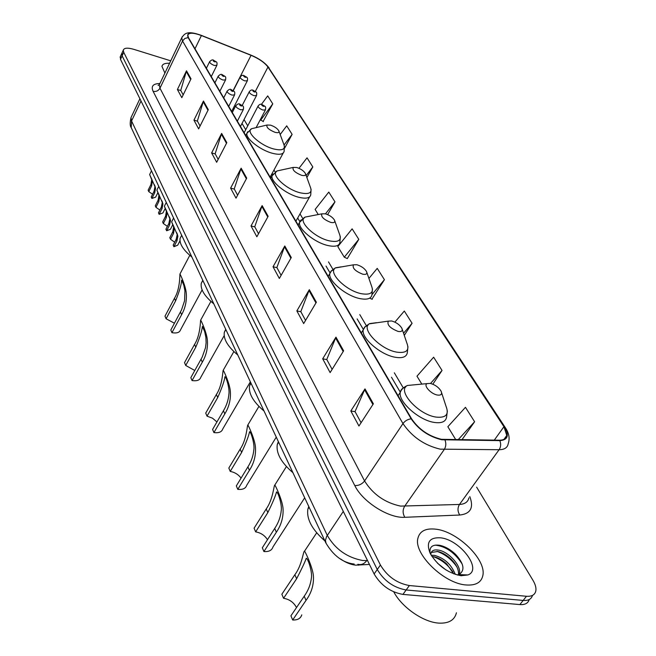 <?xml version="1.0" encoding="UTF-8"?>
<svg xmlns="http://www.w3.org/2000/svg" width="656" height="656" viewBox="0 0 656 656"><rect width="100%" height="100%" fill="white"/><g stroke="black" fill="none" stroke-linecap="round" stroke-linejoin="round"><path stroke-width="0.98" d="M369.443 564.431L355.618 565.152C350.657 564.586 345.638 562.528 340.562 558.978M120.45 56.391L120.491 59.368L374.125 573.943C380.915 585.365 390.517 592.179 402.932 594.402L519.872 604.578C525.03 604.914 528.129 603.233 529.195 599.543M170.74 60.828L133.758 49.323C127.625 47.56 124.14 47.839 123.287 50.159L123.722 52.3L380.423 565.029C387.286 576.435 396.937 583.274 409.377 585.546L526.465 596.271L523.16 600.437C528.326 600.781 531.434 599.1 532.467 595.41C531.434 599.1 528.326 600.781 523.16 600.437L406.146 589.982L523.16 600.437L519.872 604.578M380.423 565.029L377.266 569.498C384.088 580.913 393.715 587.735 406.146 589.982C393.715 587.735 384.088 580.913 377.266 569.498L122.106 55.842L377.266 569.498L374.125 573.943M122.049 52.874L122.106 55.842L122.049 52.874M466.26 584.98C475.78 585.603 481.299 582.479 482.832 575.599C486.686 559.527 456.97 530.942 435.272 529.13C425.416 528.154 419.619 531.245 417.872 538.396C413.575 553.885 444.169 583.783 466.26 584.98C475.78 585.603 481.299 582.479 482.832 575.599C486.686 559.527 456.97 530.942 435.272 529.13C425.416 528.154 419.619 531.245 417.872 538.396C413.575 553.885 444.169 583.783 466.26 584.98M441.431 439.315C428.844 436.256 418.913 429.45 411.64 418.905L188.502 37.704L187.813 35.178C188.912 32.472 193.446 32.595 201.4 35.547L251.059 55.317C258.989 58.704 264.63 62.607 267.96 67.035L503.931 426.712L506.785 435.453C506.268 438.585 503.833 440.168 499.487 440.209L441.431 439.315M441.685 439.75L499.831 440.627C507.916 440.004 509.433 435.387 504.374 426.785L268.312 67.15C264.901 62.615 259.12 58.614 250.994 55.145L201.351 35.375C190.642 31.644 186.23 32.382 188.124 37.581L411.148 418.815C418.602 429.631 428.786 436.609 441.685 439.75M183.172 94.866L180.753 90.397L186.493 70.799L177.407 89.511L181.81 97.662L191.011 78.851L186.493 70.799M180.818 90.528L177.407 89.511M200.072 126.018L197.366 121.024L203.467 101.04L193.938 120.146L198.645 128.871L208.296 109.65L203.467 101.04M197.44 121.155L193.938 120.146M218.177 159.375L215.152 153.799L221.638 133.422L211.626 152.938L216.669 162.286L226.82 142.664L221.638 133.422M215.225 153.93L211.626 152.938M237.611 195.185L234.233 188.953L241.146 168.19L230.609 188.116L236.021 198.161L246.722 178.112L241.146 168.19M234.299 189.092L230.609 188.116M361.087 422.726L355.027 411.574L364.99 388.885L350.829 410.976L358.947 426.015L373.371 403.809L364.99 388.885M355.101 411.706L350.829 410.976M332.125 369.361L326.762 359.48L335.962 337.143L322.686 358.807L330.124 372.592L343.629 350.812L335.962 337.143M326.836 359.611L322.686 358.807M305.565 320.415L300.801 311.633L309.32 289.681L296.848 310.903L303.679 323.58L316.364 302.236L309.32 289.681M300.874 311.764L296.848 310.903M281.112 275.356L276.873 267.533L284.794 245.975L273.035 266.762L279.341 278.456L291.289 257.546L284.794 245.975M276.939 267.664L273.035 266.762M258.53 233.741L254.749 226.763L262.138 205.599L251.018 225.959L256.857 236.775L268.148 216.3L262.138 205.599M254.815 226.894L251.018 225.959M169.56 63.304C165.05 63.025 162.508 64.042 161.942 66.354L164.902 73.062L161.942 66.354C162.508 64.042 165.05 63.025 169.56 63.304M526.465 596.271C531.844 596.632 534.968 594.828 535.837 590.859C536.321 587.866 535.37 584.348 532.967 580.314L476.641 487.162M306.885 177.555L312.822 166.944L307.041 157.834L298.98 168.305M284.696 148.051L292.125 134.357L286.721 125.837L280.186 134.513M263.081 121.491L272.765 103.861L267.705 95.883L261.375 104.443M371.944 299.169L384.416 279.694L377.233 268.378L368.91 278.431M404.276 335.396L412.083 323.269L404.317 311.042L394.879 322.129M432.829 384.203L442.046 370.46L433.632 357.2L416.986 376.183L421.824 384.113M461.914 439.807L474.608 421.742L465.457 407.319L447.859 426.72L455.805 439.741M327.631 214.602L334.986 201.851L328.787 192.085L315.126 209.436L318.242 214.537M358.791 239.333L352.124 228.837L337.815 246.582L344.293 257.185L347.303 258.579L358.791 239.333L344.293 257.185M369.894 298.259L372.272 299.316M384.416 279.694L372.124 294.437M412.083 323.269L403.547 333.223M442.046 370.46L430.541 383.457M474.608 421.742L458.109 439.766M334.986 201.851L325.483 213.84M312.822 166.944L306.155 175.546M292.125 134.357L284.081 144.976M260.293 119.671L263.384 121.647M272.765 103.861L260.621 120.212M393.78 591.892C401.874 607.349 423.415 622.306 438.938 623.118C448.794 623.561 454.633 620.117 456.428 612.778M437.47 563.176L445.777 569.826M431.205 555.255L434.526 555.378C444.473 558.158 451.394 564.504 455.289 574.426M431.984 556.509L434.182 556.813C438.397 557.797 442.595 560.199 446.802 564.021L453.739 573.877M430.82 554.574L430.877 553.697C431.509 550.63 434.018 549.433 438.38 550.097C448.22 551.417 461.767 565.8 459.372 573.82L459.192 574.467M431.213 552.483L437.79 551.491C442.177 552.475 446.556 554.984 450.943 559.035C456.428 564.496 458.938 569.728 458.47 574.73M461.119 575.714L467.859 574.959C483.054 569.728 459.659 539.117 440.069 537.781C429.237 537.387 425.949 542.586 430.197 553.393C437.544 565.652 447.851 573.09 461.119 575.714M457.281 575.017L458.864 574.599C465.252 570.507 464.104 563.709 455.403 554.205C450.418 549.515 445.276 546.563 439.979 545.366L439.577 545.284C432.411 544.357 429.254 546.94 430.098 553.049M435.207 545.136C445.785 546.268 454.788 552.582 462.209 564.094M437.019 551.36C445.145 554.271 451.795 559.502 456.978 567.063M433.37 556.657C441.34 559.552 447.876 564.701 452.968 572.098M296.52 607.546C293.675 602.315 289.353 599.231 283.556 598.288L281.85 594.238L294.864 574.705C302.154 565.128 303.228 550.794 304.54 551.138C305.819 552.647 313.199 568.719 313.461 576.722C313.765 585.3 311.288 593.18 306.032 600.363L292.674 619.986C297.603 620.191 300.637 618.477 301.793 614.852M292.674 619.986L290.92 615.804L304.22 596.197C308.246 590.564 310.632 584.496 311.387 577.977C312.494 572.614 308.246 558.715 306.254 558.264C305.032 561.872 301.817 568.703 296.619 578.748L283.556 598.288M430.254 383.399L427.048 383.621C423.063 385.318 430.992 394.076 437.454 395.051C441.07 395.494 442.3 394.223 441.127 391.238C438.741 387.352 435.117 384.736 430.254 383.399M308.771 506.498L307.885 509.064C306.377 519.011 312.043 529.63 324.9 540.913M267.5 539.683C264.671 535.353 260.719 532.746 255.643 531.868L254.093 528.187L266.221 508.941C273.142 499.405 273.823 484.94 274.831 485.03C275.963 486.399 282.785 501.34 283.064 509.122C283.417 517.461 281.178 525.161 276.356 532.213L263.917 551.557C268.845 551.909 271.855 550.376 272.953 546.973L304.696 497.806M263.917 551.557L262.326 547.76L274.708 528.433C278.415 522.922 280.588 516.985 281.235 510.639C282.195 505.366 278.333 492.377 276.545 491.91C275.61 495.698 272.699 502.594 267.82 512.615L255.643 531.868M391.657 320.973L388.327 321.128C386.794 324.786 390.066 328.221 398.126 331.436C401.652 331.985 402.899 330.919 401.866 328.246C399.709 324.769 396.306 322.342 391.657 320.973M278.365 441.611L277.283 444.456C275.963 453.148 281.178 462.562 292.929 472.697M241.08 478.101C238.333 474.468 234.717 472.246 230.24 471.418L228.829 468.048L240.17 449.13C246.754 439.668 247.091 425.129 247.837 424.998C248.845 426.252 255.192 440.217 255.496 447.794C255.889 455.912 253.864 463.423 249.403 470.327L237.784 489.36C242.695 489.843 245.672 488.482 246.713 485.292L276.266 437.126M237.784 489.36L236.332 485.907L247.902 466.883C251.33 461.488 253.323 455.699 253.872 449.508C254.717 444.342 251.166 432.14 249.551 431.664C248.862 435.592 246.221 442.529 241.629 452.476L230.24 471.418M356.889 264.745L353.461 264.819C352.124 268.05 355.216 271.166 362.735 274.192C366.171 274.815 367.434 273.921 366.515 271.51C364.547 268.378 361.341 266.123 356.889 264.745M250.813 382.809L249.559 385.802C248.394 393.452 253.224 401.857 264.032 411.017M216.939 421.939L212.487 418.184L207.017 416.158L205.722 413.083L216.373 394.502C222.646 385.121 222.696 370.574 223.22 370.255C224.122 371.386 230.067 384.531 230.387 391.911C230.814 399.799 228.96 407.13 224.819 413.879L213.922 432.591C218.809 433.181 221.744 431.984 222.737 428.991L250.354 381.833M213.922 432.591L212.593 429.426L223.45 410.738C226.632 405.465 228.468 399.807 228.936 393.78C229.682 388.713 226.386 377.192 224.918 376.708C224.45 380.751 222.04 387.696 217.71 397.561L207.017 416.158M325.409 213.823L321.916 213.823C320.743 216.685 323.679 219.539 330.706 222.392C334.06 223.081 335.323 222.343 334.503 220.154C332.707 217.316 329.673 215.209 325.409 213.823M225.73 329.271L224.327 332.313C223.302 339.095 227.788 346.647 237.775 354.986M194.807 370.509L185.714 365.458L184.525 362.629L194.553 344.392C200.539 335.126 200.334 320.612 200.67 320.12C201.482 321.161 207.075 333.592 207.411 340.767C207.87 348.443 206.164 355.585 202.302 362.194L192.052 380.554C196.898 381.243 199.801 380.193 200.744 377.389L224.172 335.667M192.052 380.554L190.83 377.651L202.237 357.044L205.492 347.762L206.115 342.768L205.894 337.414L204.68 331.575L202.36 326.393C202.073 330.517 199.875 337.455 195.775 347.204L185.714 365.458M296.766 167.493L293.232 167.419C292.199 169.97 294.987 172.602 301.596 175.3C304.86 176.046 306.122 175.431 305.393 173.438C303.744 170.863 300.866 168.879 296.766 167.493M202.786 280.317L201.261 283.351C200.351 289.386 204.541 296.225 213.815 303.851M174.447 323.228L166.091 318.775L164.992 316.167L174.471 298.283C180.195 289.132 179.76 274.684 179.941 274.044C180.687 275.003 185.96 286.803 186.312 293.79C186.788 301.268 185.222 308.23 181.614 314.683L171.938 332.69C176.743 333.469 179.596 332.551 180.498 329.919L202.114 289.911M171.938 332.69L170.814 330.017L181.564 309.812L184.59 300.751L184.926 290.706L183.778 285.114L181.622 280.145C181.491 284.335 179.482 291.248 175.595 300.874L166.091 318.775M270.592 125.157L267.041 125.017C266.131 127.305 268.788 129.74 275.012 132.307C278.193 133.094 279.456 132.586 278.8 130.765C277.275 128.412 274.536 126.542 270.592 125.157M181.54 235.594L180.105 238.366C179.293 243.77 183.213 249.985 191.864 257.013M170.511 239.243L169.789 237.669L172.782 231.839L173.651 226.91L171.642 221.859L177.915 236.086L176.948 240.85L173.914 246.705L173.184 245.114L176.21 239.26L177.202 234.553L173.077 224.967L174.357 228.427L173.512 233.405L170.511 239.243L174.685 242.212M179.982 240.818L177.727 245.172L173.914 246.705M163.336 223.516L162.639 221.982L165.566 216.201L166.403 211.306L164.369 206.222L170.544 220.219L169.609 224.942L166.64 230.756L165.927 229.206L168.895 223.401L169.847 218.719L165.796 209.297L167.083 212.782L166.271 217.726L163.336 223.516L167.387 226.353M172.864 224.532L170.429 229.297L166.64 230.756M155.948 207.321L155.275 205.845L158.145 200.113L158.941 195.258L156.891 190.125L162.95 203.885L162.057 208.583L159.146 214.34L158.465 212.839L161.36 207.091L162.278 202.442L158.293 193.167L159.605 196.685L158.826 201.589L155.948 207.321L159.875 210.035M165.304 208.255L162.926 212.954L159.146 214.34M148.789 191.634L148.133 190.199L150.946 184.516L151.716 179.703L149.642 174.529L155.603 188.067L154.734 192.733L151.897 198.44L151.233 196.98L154.062 191.281L154.947 186.657L151.028 177.546L152.356 181.081L151.602 185.943L148.789 191.634L152.594 194.233M157.965 192.479L155.652 197.12L151.897 198.44M359.053 564.529L358.578 565.21M131.602 116.309L130.979 117.645L131.561 120.983L327.27 535.386C335.241 549.17 347.04 557.543 362.67 560.503L366.737 560.593L367.212 559.912M343.309 511.418L326.59 536.51L325.433 540.38L326.114 543.512M402.932 594.402L409.377 585.546M120.491 59.368L123.722 52.3M357.84 564.324L358.012 564.324C361.39 565.136 364.301 563.889 366.737 560.593L367.516 560.536M354.215 564.053C342.899 562.807 333.428 555.739 325.802 542.848L131.241 127.625L131.561 120.983L141.015 101.008M139.9 98.744L130.979 117.645C129.872 122.844 129.962 126.173 131.241 127.625L131.569 128.322M469.803 496.576C473.968 507.678 470.614 513.828 459.749 515.026L404.834 517.297C388.828 518.494 362.514 501.774 354.773 485.547L153.102 91.315C156.087 91.889 158.375 90.848 159.966 88.191L364.572 480.955C372.993 494.386 384.99 502.775 400.578 506.104L459.479 504.456C464.891 504.161 468.023 501.955 468.876 497.855M153.102 91.315C150.831 86.198 153.094 83.607 159.892 83.55M159.867 83.599L159.252 84.886L159.966 88.191L182.548 40.992L181.712 37.843L182.311 36.621M504.374 426.785L505.514 427.933C509.089 433.362 509.983 438.626 508.195 443.718C507.539 447.638 504.505 449.639 499.101 449.721L440.201 449.155C424.416 445.367 412.009 436.847 402.973 423.587C405.006 420.865 407.729 419.274 411.148 418.815M445.006 440.053C446.277 443.464 446.031 446.613 444.243 449.508L404.613 506.317C402.571 509.917 402.645 513.574 404.834 517.297M268.312 67.15L505.259 427.54M459.749 515.026C457.527 511.45 457.437 507.924 459.479 504.456L499.101 449.721C500.881 446.941 501.127 443.907 499.831 440.627M269.108 67.937C265.098 62.73 259.054 58.458 250.977 55.137L201.22 35.317M188.124 37.581L184.853 38.474L182.548 40.992L402.973 423.587L364.572 480.955C361.989 484.202 358.725 485.735 354.773 485.547M267.96 67.035L255.315 91.438M234.044 109.093L233.126 108.519M251.059 55.317L233.101 90.61M201.4 35.547L194.988 48.774M503.931 426.712L494.271 440.151M403.325 387.975L394.338 372.829M366.31 325.614L359.791 314.618M332.936 269.37L328.5 261.892M302.687 218.399L300.013 213.897M275.143 171.995L273.978 170.027M247.755 125.837L244.032 119.572M245.721 129.724L242.367 124.025M261.818 206.328L267.779 216.972M284.45 246.722L290.903 258.226M308.951 290.436L315.954 302.924M335.569 337.922L343.186 351.518M364.572 389.672L372.895 404.531M240.842 168.904L246.369 178.768M221.351 134.127L226.492 143.295M203.196 101.729L207.985 110.274M186.238 71.471L190.716 79.458M415.625 384.695L407.581 385.449C396.29 390.025 417.946 414.559 435.961 417.077C445.932 418.143 449.286 414.535 446.006 406.236L441.578 392.641M405.605 387.163C402.538 387.901 400.759 389.615 400.291 392.296C397.962 401.538 418.84 420.25 434.206 422.415C441.488 423.481 445.604 421.775 446.547 417.298L447.367 411.033M296.619 578.748L294.864 574.705M306.032 600.363L304.22 596.197M376.38 322.711L369.828 323.58C359.849 327.762 379.693 349.222 396.593 352.116C406.326 353.486 409.738 350.443 406.835 342.99L402.243 329.353M367.942 325.368L364.711 326.983L363.227 329.837C361.144 337.971 380.365 354.691 394.953 357.208C402.259 358.488 406.367 357.053 407.286 352.912L407.966 346.712M267.82 512.615L266.221 508.941M276.356 532.213L274.708 528.433M341.186 266.853L335.847 267.738C326.967 271.535 345.277 290.518 361.177 293.667C370.656 295.282 374.109 292.715 371.534 285.991L366.827 272.404M334.068 269.575L331.157 270.985L329.837 273.478C327.951 280.686 345.753 295.758 359.644 298.546C366.925 299.997 371.017 298.808 371.919 294.97L372.469 288.927M241.629 452.476L240.17 449.13M249.403 470.327L247.902 466.883M309.46 216.234L305.089 217.087C297.152 220.531 314.134 237.472 329.14 240.801C338.381 242.605 341.85 240.457 339.554 234.356L334.765 220.883M303.441 218.948L300.784 220.195L299.587 222.384C297.873 228.796 314.454 242.507 327.697 245.475C334.945 247.082 339.013 246.115 339.89 242.556L340.333 236.709M217.71 397.561L216.373 394.502M224.819 413.879L223.45 410.738M280.711 170.15L277.135 170.929C269.993 174.053 285.819 189.297 300.03 192.757C309.025 194.717 312.494 192.921 310.436 187.362L305.614 174.045M273.15 173.914L272.06 175.849C270.502 181.589 286.016 194.135 298.66 197.235C305.852 198.973 309.886 198.194 310.739 194.906L311.092 189.272M195.775 347.204L194.553 344.392M202.302 362.194L201.048 359.308M254.553 128.002L251.609 128.707C245.147 131.544 259.965 145.361 273.454 148.896C282.219 150.978 285.68 149.486 283.835 144.41L278.989 131.274M247.779 131.684L246.91 133.299C245.483 138.457 260.055 150.011 272.158 153.209C279.284 155.054 283.269 154.447 284.105 151.388L284.384 145.976M175.595 300.874L174.471 298.283M181.614 314.683L180.457 312.026M232.29 112.504L235.717 105.837C237.603 103.861 239.03 103.328 239.989 104.238C242.769 106.313 244.032 105.255 243.36 109.503L240.818 109.806C237.751 108.642 236.045 107.322 235.717 105.837L235.873 105.534M241.195 105.993C242.458 105.985 242.179 105.509 240.342 104.575C239.079 104.583 239.366 105.05 241.195 105.993M173.143 225.123L173.865 226.689M176.595 232.552L177.325 234.135M176.21 239.26L176.948 240.85M172.782 231.839L173.512 233.405M223.721 97.859L227.058 91.258C228.919 89.314 230.322 88.79 231.289 89.692C234.044 91.766 235.217 90.651 234.602 94.866L232.068 95.128C229.051 93.98 227.386 92.693 227.058 91.258L227.206 90.979M232.445 91.389C233.7 91.397 233.421 90.938 231.625 90.011C230.363 90.003 230.641 90.462 232.445 91.389M165.886 209.535L166.591 211.043M169.24 216.734L169.953 218.268M168.895 223.401L169.609 224.942M165.566 216.201L166.271 217.726M214.914 82.812L218.169 76.293C219.973 74.366 221.367 73.857 222.343 74.759C224.992 76.76 226.213 75.686 225.598 79.835L223.081 80.065C220.121 78.925 218.489 77.662 218.169 76.293L218.3 76.03M223.458 76.391C224.705 76.416 224.434 75.973 222.663 75.063C221.416 75.03 221.679 75.473 223.458 76.391M158.432 193.487L159.113 194.955M161.671 200.465L162.368 201.95M161.36 207.091L162.057 208.583M158.145 200.113L158.826 201.589M206.386 68.249L209.567 61.803C211.339 59.901 212.708 59.401 213.692 60.303C216.25 62.271 217.48 61.164 216.89 65.288L214.389 65.485C211.486 64.354 209.879 63.132 209.567 61.803L209.69 61.566M214.766 61.877C215.996 61.918 215.742 61.492 213.995 60.59C212.757 60.549 213.011 60.975 214.766 61.877M151.2 177.94L151.864 179.359M154.349 184.697L155.013 186.14M154.062 191.281L154.734 192.733M150.946 184.516L151.602 185.943M244.147 132.75L258.021 106.174C259.35 104.296 260.744 103.779 262.195 104.632C265.016 106.739 266.123 105.616 265.483 109.814L263.056 110.085C260.047 108.929 258.366 107.625 258.021 106.174L258.177 105.887M262.548 104.96C261.334 104.968 261.621 105.427 263.417 106.354C264.63 106.346 264.335 105.878 262.548 104.96M242.203 105.444L249.198 91.889C250.494 90.036 251.863 89.528 253.323 90.372C256.029 92.414 257.193 91.332 256.553 95.464L254.134 95.702C251.174 94.562 249.534 93.291 249.198 91.889L249.337 91.619M253.659 90.684C252.453 90.676 252.732 91.127 254.495 92.037C255.701 92.045 255.422 91.594 253.659 90.684M233.249 90.717L240.121 77.203C241.408 75.366 242.769 74.874 244.196 75.719C246.812 77.72 247.993 76.604 247.378 80.721L244.967 80.926C242.064 79.794 240.449 78.556 240.121 77.203L240.252 76.957M244.516 76.014C243.319 75.989 243.589 76.424 245.328 77.318C246.525 77.351 246.254 76.916 244.516 76.014M120.073 57.22L123.287 50.159M159.4 84.575L158.071 85.387L159.252 84.886L181.712 37.843C184.484 33.686 186.829 30.135 201.335 35.367M506.785 435.453L503.964 439.348M400.308 392.214L391.484 377.233M363.317 329.402L357.143 318.914M329.993 272.814L326.024 266.082M299.808 221.564L297.701 217.989M272.347 174.939L271.814 174.02M458.765 574.631L459.372 573.82M458.864 574.599L467.859 574.959M304.54 551.138L316.676 532.836M427.048 383.621L407.581 385.449C403.809 387.04 401.382 389.32 400.291 392.296L398.053 395.691M307.885 509.064L309.099 507.203M274.831 485.03L286.41 466.572M388.327 321.128L369.148 323.859L365.146 326.745L361.308 332.92M277.283 444.456L278.661 442.234M247.837 424.998L258.923 406.417M353.461 264.819L335.224 267.992L331.592 270.641L328.164 276.299M249.559 385.802L251.035 383.284M223.22 370.255L233.864 351.583M321.916 213.823L305.089 217.087L299.587 222.384L298.119 224.967M224.327 332.313L225.869 329.566M200.67 320.12L210.904 301.407M293.232 167.419L277.135 170.929L272.06 175.849L270.764 178.235M201.261 283.351L202.835 280.424M295.905 221.179L309.632 196.866M179.941 274.044L189.797 255.323M267.041 125.017L251.609 128.707L246.91 133.299L245.754 135.505M180.105 238.366L181.696 235.299M270.124 177.128L283.212 153.028M237.349 121.139L243.212 109.798M171.642 221.859L173.602 218.03M176.743 232.888L177.473 234.454M173.25 225.393L173.971 226.935M228.714 106.395L234.454 95.145M164.369 206.222L166.288 202.425M169.387 217.07L170.093 218.596M166.001 209.797L166.698 211.298M219.85 91.25L225.467 80.089M156.891 190.125L158.76 186.361M161.819 200.802L162.508 202.269M158.547 193.75L159.219 195.209M211.273 76.596L216.767 65.534M149.642 174.529L151.47 170.798M154.488 185.033L155.152 186.46M151.315 178.202L151.971 179.613M256.111 127.633L265.336 110.101M240.457 126.452L256.414 95.735M231.65 111.405L247.246 80.967"/></g></svg>
